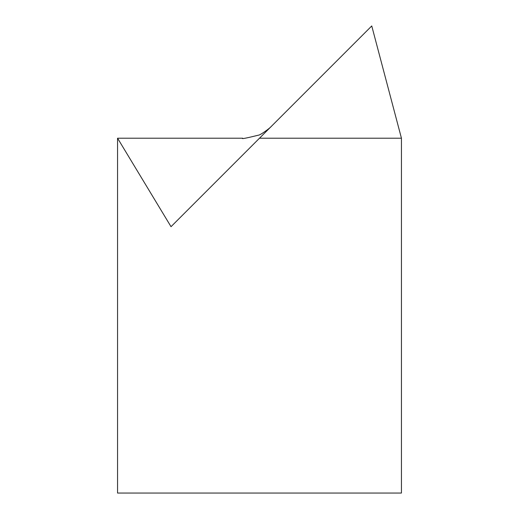 <?xml version="1.0" encoding="UTF-8"?>
<svg xmlns="http://www.w3.org/2000/svg" width="519" height="519" viewBox="0 0 519 519"><rect width="100%" height="100%" fill="white"/><g stroke="black" fill="none" stroke-linecap="round" stroke-linejoin="round"><path stroke-width="0.78" d="M117.56 138.203L171.023 226.68L271.392 126.312C269.841 128.303 260.103 135.31 258.345 135.2C246.246 138.184 241.024 139.189 242.684 138.203L117.56 138.203L117.56 493.05L401.44 493.05L401.44 138.203L259.5 138.203M271.392 126.312L371.753 25.95L401.44 138.203M171.023 226.68L371.753 25.95"/></g></svg>
